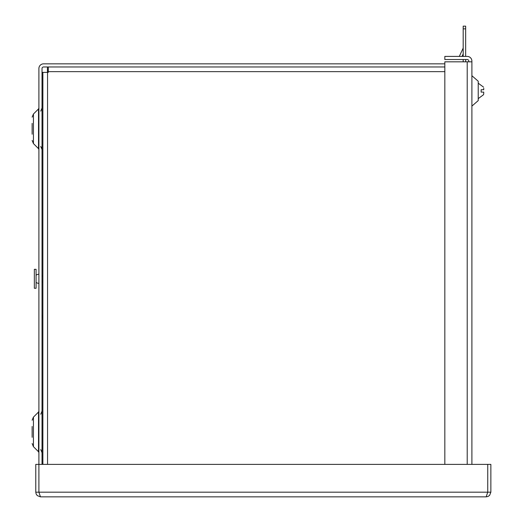 <?xml version="1.0" encoding="UTF-8"?>
<svg xmlns="http://www.w3.org/2000/svg" width="523" height="523" viewBox="0 0 523 523"><rect width="100%" height="100%" fill="white"/><g stroke="black" fill="none" stroke-linecap="round" stroke-linejoin="round"><path stroke-width="0.78" d="M32.138 426.487L32.138 437.313M32.138 123.389L32.138 134.215M38.519 412.046L33.433 417.125L33.433 446.675L38.519 451.754L38.519 412.046L38.898 411.13M38.519 108.947L33.433 114.027L33.433 143.577L38.519 148.656L38.519 108.947L38.898 108.032M444.831 66.97L43.572 66.97A1.556 1.556 0 0 0 42.017 68.533L42.017 464.378M486.181 496.85L487.737 492.176L490.862 492.176L489.613 495.353L488.037 496.464L486.181 496.85L40.454 496.85L37.277 495.601L36.159 494.026L35.78 492.176L38.898 492.176L38.898 68.533A4.674 4.674 0 0 1 43.572 63.852L444.831 63.852M48.293 66.97L48.293 72.383L42.879 72.383L42.879 464.378M47.43 72.383L47.43 66.97M42.879 72.383L42.017 72.383M48.293 70.089L47.43 70.089M471.896 106.104L478.218 100.612L478.218 81.222L471.896 75.724M468.778 61.819L468.778 61.08A1.556 1.556 0 0 0 467.216 59.524L444.831 59.524L444.831 56.406L467.216 56.406A4.674 4.674 0 0 1 471.896 61.08L471.896 464.378M471.896 61.819L444.831 61.819L444.831 464.378M483.533 94.702L483.736 93.571L483.533 94.702L478.218 98.644L483.546 94.702L478.218 98.644M35.78 492.176L35.78 464.378L38.898 464.378L38.898 492.176L40.454 496.85M490.862 492.176L490.862 464.378L487.743 464.378L487.737 492.176L487.743 464.378L38.898 464.378M463.188 56.406L463.188 26.15L465.66 26.15L465.66 56.406M465.66 59.524L465.66 61.819M463.188 28.857L465.66 28.857M463.188 61.819L463.188 59.524M462.031 56.406L463.188 53.921M463.188 47.802A1.255 1.255 0 0 1 463.071 48.332L459.403 56.196L459.848 56.406M483.736 93.571L483.736 92.107L481.14 92.107L481.14 89.727L483.736 89.727L483.736 88.263M42.879 280.982A4.544 4.544 0 0 1 42.017 282.1M38.898 283.342A4.544 4.544 0 0 1 36.08 282.361M34.348 269.319L34.348 288.265L36.08 288.265L36.08 269.319L34.348 269.319M36.08 275.222A4.544 4.544 0 0 1 38.898 274.248M42.017 275.484A4.544 4.544 0 0 1 42.879 276.602M42.017 317.657L42.879 317.657M42.232 317.657L42.232 315.493L42.879 315.493M444.831 71.644L47.43 71.644M47.554 72.383L47.554 464.378M467.216 61.819L467.216 464.378M487.737 492.176L38.898 492.176M40.722 414.249L42.017 411.13M40.722 111.151L42.017 108.032M38.519 451.754L38.898 452.676M38.519 148.656L38.898 149.578L38.519 148.656M33.374 417.191L32.138 420.25L33.387 417.171M33.433 114.027L32.138 117.152M33.433 417.125L32.138 420.25M40.722 449.551L42.017 452.676M40.722 146.453L42.01 149.486M41.474 147.453L41.709 147.97M33.433 446.675L32.138 443.55M33.433 143.577L32.138 140.452M478.218 83.19L483.546 87.125"/></g></svg>
